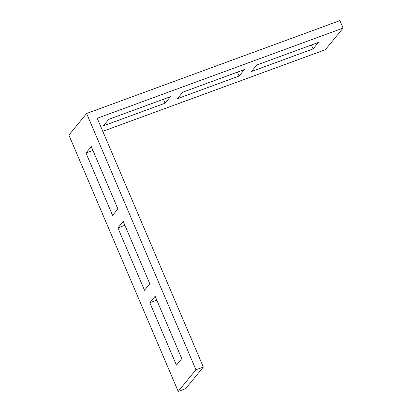<?xml version="1.0" encoding="UTF-8"?>
<svg xmlns="http://www.w3.org/2000/svg" width="412" height="412" viewBox="0 0 412 412"><rect width="100%" height="100%" fill="white"/><g stroke="black" fill="none" stroke-linecap="round" stroke-linejoin="round"><path stroke-width="0.62" d="M203.337 367.077L185.611 388.686L178.216 391.4L195.937 369.791L203.337 367.077L97.211 118.265L343.108 28.088L325.382 49.697L102.784 131.335M195.937 369.791L86.618 113.491L339.91 20.6L343.108 28.088M256.748 65.05L318.404 42.436L313.089 48.92L251.428 71.528L256.748 65.05M182.758 92.18L244.414 69.571L239.099 76.055L177.438 98.664L182.758 92.18M108.763 119.315L170.424 96.707L165.109 103.191L103.448 125.799L108.763 119.315M86.618 113.491L68.892 135.105L178.216 391.4M311.415 44.996L313.089 48.92M237.425 72.131L239.099 76.055M163.435 99.266L165.109 103.191M91.273 146.512L117.884 208.899L112.569 215.383L85.954 152.996L91.273 146.512M85.954 152.996L92.942 150.432M123.209 221.378L149.819 283.77L144.499 290.254L117.889 227.862L123.209 221.378M117.889 227.862L124.877 225.297M155.139 296.243L181.749 358.636L176.434 365.12L149.824 302.727L155.139 296.243M149.824 302.727L156.812 300.168"/></g></svg>
